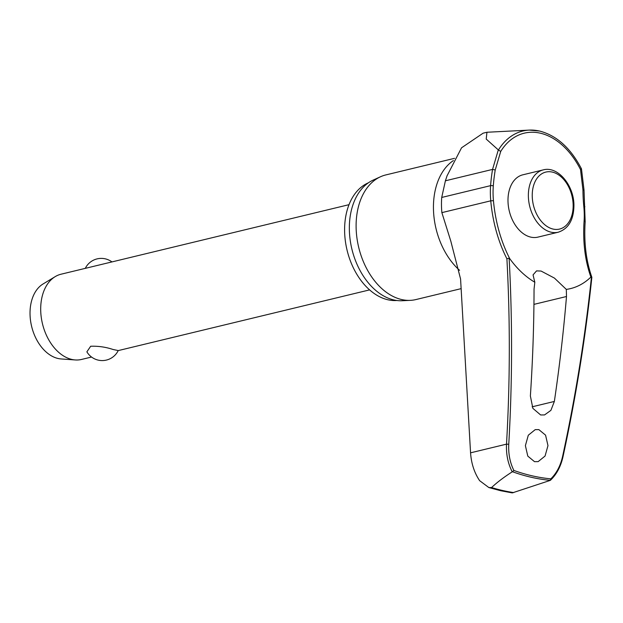 <?xml version="1.0" encoding="UTF-8"?>
<svg xmlns="http://www.w3.org/2000/svg" width="623" height="623" viewBox="0 0 623 623"><rect width="100%" height="100%" fill="white"/><g stroke="black" fill="none" stroke-linecap="round" stroke-linejoin="round"><path stroke-width="0.93" d="M486.952 132.247L483.113 133.182L461.55 147.799L447.049 175.834L445.406 180.795L441.715 197.452A67.697 45.783 76.4 0 0 441.871 212.63L450.779 241.023L460.576 279.011L470.56 452.828C471.315 463.535 474.344 472.818 479.648 480.683L488.853 487.552L491.555 487.56C497.037 482.397 503.929 477.156 512.238 471.845L512.48 471.728A278.465 188.325 76.4 0 0 531.435 477.319A278.465 188.325 76.4 0 0 550.35 480.333L550.506 480.216C556.627 474.344 560.786 466.534 562.99 456.784L562.577 456.495C560.482 465.763 556.573 473.215 550.849 478.846A277.219 187.484 -103.6 0 1 532.377 475.879A277.219 187.484 -103.6 0 1 513.874 470.443L512.48 471.728M506.896 258.755L509.123 258.195L509.739 258.631A133.929 96.433 94.1 0 1 493.447 200.692L490.753 200.824A135.409 97.5 -85.9 0 0 506.896 258.755A1200.233 864.179 94.1 0 1 506.507 444.144C506.063 454.393 507.971 463.629 512.238 471.845M581.049 168.778L580.511 169.542L582.941 189.898A133.929 96.635 -86.7 0 0 583.821 206.602A65.329 44.186 -103.6 0 1 584.078 221.274A133.929 89.502 -69.1 0 0 590.884 277.064L591.461 276.9A1201.876 803.179 110.9 0 1 562.577 456.495M591.328 277.936L591.461 276.9L591.834 277.227C586.072 260.749 583.844 242.285 585.161 221.827L584.016 189.992L582.941 189.898M550.849 478.846L550.101 480.442L512.277 492.902L500.736 490.737L488.853 487.552M396.828 300.496A60.922 41.204 -103.6 0 1 387.958 299.788A60.922 41.204 -103.6 0 1 345.796 243.951A60.922 41.204 -103.6 0 1 368.411 182.804M461.191 288.628L415.907 299.562A64.107 43.353 -103.6 0 1 410.347 300.356A64.107 43.353 -103.6 0 1 401.734 299.562A64.107 43.353 -103.6 0 1 357.454 241.335A64.107 43.353 -103.6 0 1 380.497 176.761A64.107 43.353 -103.6 0 1 385.808 174.931L454.588 158.32M380.497 176.761L373.146 180.109A62.565 42.317 76.4 0 0 350.656 243.134A62.565 42.317 76.4 0 0 393.861 299.959A62.565 42.317 76.4 0 0 402.271 300.73L410.347 300.356M566.307 289.399L566.494 296.509A1203.356 823.053 107 0 1 554.353 401.446L550.896 410.37L544.541 414.934L540.632 414.965L532.867 408.353L530.375 395.994A1203.356 855.106 -81.6 0 0 534.043 289.142L534.822 282.242L533.054 274.891L536.528 270.896L541.068 271.044L554.447 278.099L566.307 289.399A89.751 60.696 -103.6 0 0 590.884 277.064L591.461 276.9M538.848 429.613L545.569 435.15L547.975 445.632L545.055 456.059L538.147 461.627L534.503 461.659L527.79 456.114L525.391 445.64L528.304 435.212L535.212 429.644L538.848 429.613M558.263 232.208L537.883 237.129A32.053 21.68 -103.6 0 1 530.796 237.129A32.053 21.68 -103.6 0 1 508.352 205.972A32.053 21.68 -103.6 0 1 522.837 174.814L543.209 169.892A32.053 21.68 76.4 0 0 528.366 195.972A32.053 21.68 76.4 0 0 551.168 232.208A32.053 21.68 76.4 0 0 558.263 232.208C568.456 228.781 573.682 219.935 573.931 205.66C574.165 185.592 557.928 165.718 543.209 169.892M539.339 131.017A74.62 50.463 76.4 0 0 529.316 130.098L539.565 131.04C556.689 135.495 570.66 148.095 581.469 168.841L584.016 189.992M349.028 204.671L61.007 274.221A43.836 29.647 76.4 0 0 55.19 276.635A43.836 29.647 76.4 0 0 41.943 321.398A43.836 29.647 76.4 0 0 71.886 359.448A43.836 29.647 76.4 0 0 75.305 359.954A43.836 29.647 76.4 0 0 81.582 359.44L91.55 357.034M113.082 349.495L118.222 350.562A17.81 17.81 0 0 1 86.877 351.831L90.67 346.256C98.325 345.975 105.793 347.05 113.082 349.495M55.19 276.635L43.065 283.971A39.451 26.68 76.4 0 0 31.15 324.256A39.451 26.68 76.4 0 0 58.095 358.498A39.451 26.68 76.4 0 0 61.179 358.957L75.305 359.954M498.423 150.011L486.213 139.069L486.952 132.255L529.316 130.098A74.62 50.463 76.4 0 0 498.423 150.011L500.728 151.42A72.198 48.828 -103.6 0 1 540.242 133.166A72.198 48.828 -103.6 0 1 580.511 169.542M513.874 470.443C509.988 462.632 508.282 453.91 508.757 444.277A1201.876 865.363 -85.9 0 0 509.123 258.195L509.739 258.631A89.751 60.696 -103.6 0 0 534.822 282.242M493.447 200.692A65.329 44.186 -103.6 0 1 493.291 186.043A133.929 89.089 111.6 0 1 495.23 169.978L500.728 151.42M498.291 149.979L492.552 169.409A135.409 90.07 -68.4 0 0 490.589 185.646A67.697 45.783 76.4 0 0 490.753 200.824L441.871 212.63M513.71 492.591A284.851 192.647 -103.6 0 1 502.636 490.503A284.851 192.647 -103.6 0 1 491.555 487.56M495.23 169.978L492.552 169.409L445.406 180.795M493.291 186.043A1.643 0.522 -175.7 0 0 492.91 185.818A1.643 0.522 -175.7 0 0 490.589 185.646L441.715 197.452M584.078 221.274A1.643 0.506 3.8 0 1 584.701 221.438A1.643 0.506 3.8 0 1 585.161 221.827M583.821 206.602L584.896 206.727M459.572 270.312A64.107 43.353 -103.6 0 1 433.577 212.124A64.107 43.353 -103.6 0 1 453.412 160.555M533.942 304.374L566.494 296.509M553.092 229.069A29.312 19.827 76.4 0 0 573.152 205.224A29.312 19.827 76.4 0 0 552.297 172.08A29.312 19.827 76.4 0 0 532.237 195.934A29.312 19.827 76.4 0 0 553.092 229.069M470.56 452.828L506.507 444.144L508.757 444.277M554.353 401.446L532.128 406.811M118.206 350.601L369.603 289.89M111.938 261.925A17.81 17.81 0 0 0 85.289 268.357M562.99 456.784C575.995 396.742 585.612 336.942 591.85 277.375M447.049 175.834L447.197 175.413"/></g></svg>
